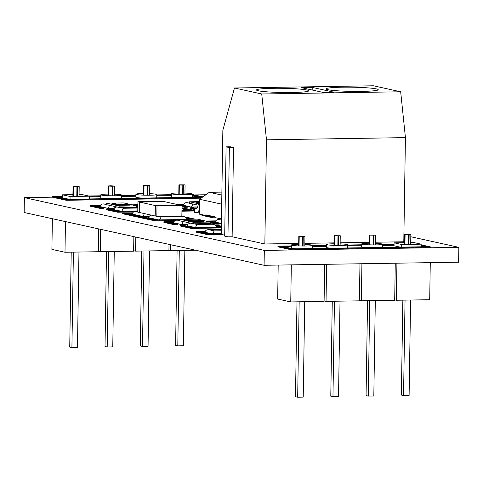 <?xml version="1.0" encoding="UTF-8"?>
<svg xmlns="http://www.w3.org/2000/svg" width="483" height="483" viewBox="0 0 483 483"><rect width="100%" height="100%" fill="white"/><g stroke="black" fill="none" stroke-linecap="round" stroke-linejoin="round"><path stroke-width="0.72" d="M136.52 205.855L136.496 207.34L119.82 207.605L106.188 204.605L106.212 203.12L119.844 206.114L136.52 205.855L130.205 204.466M123.274 202.938L106.212 203.12M119.82 207.605L119.844 206.114M198.127 205.166L189.559 203.283L189.584 201.797L198.416 203.741M199.026 201.646L189.584 201.797M210.196 222.059L210.171 223.551L193.496 223.816L179.863 220.816L179.887 219.33L193.52 222.325L210.196 222.059L203.88 220.671M196.955 219.149L179.887 219.33M193.496 223.816L193.52 222.325M89.482 198.936L89.524 196.189L81.893 194.51L79.073 194.552M70.029 199.244L70.071 196.496L89.524 196.189M69.057 199.256L62.392 197.795L62.44 194.818L70.071 196.496M72.921 194.649L62.44 194.818M333.976 243.776A10.451 0.839 0.9 0 0 333.288 243.788A10.451 0.839 0.9 0 0 326.653 244.464A10.451 0.839 0.9 0 0 337.092 245.467A10.451 0.839 0.9 0 0 347.549 244.79A10.451 0.839 0.9 0 0 340.123 243.873M347.549 244.79L347.506 247.767A10.451 0.839 -179.1 0 1 347.174 247.966M331.398 248.22A10.451 0.839 -179.1 0 1 326.605 247.435L326.653 244.464M178.801 192.971A10.451 0.839 0.9 0 0 178.04 192.983A10.451 0.839 0.9 0 0 171.411 193.659A10.451 0.839 0.9 0 0 181.843 194.661A10.451 0.839 0.9 0 0 192.306 193.985A10.451 0.839 0.9 0 0 184.947 193.067M192.306 193.985L192.258 196.961A10.451 0.839 -179.1 0 1 191.141 197.318M178.173 197.529A10.451 0.839 -179.1 0 1 171.362 196.635L171.411 193.659M108.216 194.094A10.451 0.839 0.9 0 0 107.461 194.1A10.451 0.839 0.9 0 0 100.826 194.776A10.451 0.839 0.9 0 0 111.265 195.778A10.451 0.839 0.9 0 0 121.722 195.108A10.451 0.839 0.9 0 0 114.362 194.19M121.722 195.108L121.68 198.084A10.451 0.839 -179.1 0 1 120.557 198.441M107.594 198.646A10.451 0.839 -179.1 0 1 100.778 197.752L100.826 194.776M143.505 193.532A10.451 0.839 0.9 0 0 142.521 193.544A10.451 0.839 0.9 0 0 135.886 194.22A10.451 0.839 0.9 0 0 146.325 195.223A10.451 0.839 0.9 0 0 156.782 194.552A10.451 0.839 0.9 0 0 149.658 193.641M156.782 194.552L156.74 197.523A10.451 0.839 -179.1 0 1 155.617 197.885M142.648 198.09A10.451 0.839 -179.1 0 1 135.838 197.197L135.886 194.22M369.266 243.221A10.451 0.839 0.9 0 0 368.342 243.227A10.451 0.839 0.9 0 0 361.713 243.903A10.451 0.839 0.9 0 0 372.151 244.905A10.451 0.839 0.9 0 0 382.608 244.235A10.451 0.839 0.9 0 0 375.418 243.323M382.608 244.235L382.566 247.211A10.451 0.839 -179.1 0 1 382.234 247.411M366.458 247.664A10.451 0.839 -179.1 0 1 361.664 246.879L361.713 243.903M298.681 244.338A10.451 0.839 0.9 0 0 297.993 244.344A10.451 0.839 0.9 0 0 291.364 245.02A10.451 0.839 0.9 0 0 301.797 246.022A10.451 0.839 0.9 0 0 312.26 245.352A10.451 0.839 0.9 0 0 304.827 244.428M312.26 245.352L312.211 248.328A10.451 0.839 -179.1 0 1 311.885 248.528M296.109 248.781A10.451 0.839 -179.1 0 1 291.315 247.996L291.364 245.02M421.122 246.795L421.164 244.175L413.533 242.496L410.713 242.538M401.669 247.103L401.711 244.483L421.164 244.175M400.147 247.127L394.031 245.781L394.08 242.804L401.711 244.483M404.561 242.641L394.08 242.804M342.568 87.194A26.124 2.095 -179.1 0 1 378.231 89.699A26.124 2.095 -179.1 0 1 352.077 91.384A26.124 2.095 -179.1 0 1 325.989 88.878A26.124 2.095 -179.1 0 1 342.568 87.194M312.223 87.399L334.037 92.199L322.922 92.374L301.108 87.574L312.223 87.399L312.181 90.013M273.094 88.292A26.124 2.095 -179.1 0 1 308.758 90.804A26.124 2.095 -179.1 0 1 282.603 92.488A26.124 2.095 -179.1 0 1 256.515 89.983A26.124 2.095 -179.1 0 1 273.094 88.292M226.086 146.85L230.258 146.784L233.531 147.502L229.359 147.569L226.086 146.85L224.686 236.121L227.958 236.839L229.359 147.569M233.531 147.502L232.13 236.773L227.958 236.839M52.719 197.173L24.385 197.625L264.322 250.411L458.85 247.326L410.804 236.755M404.676 235.408L403.897 235.233M205.879 194.746L194.287 194.927M224.704 235.143L221.22 234.376L222.856 130.223L234.466 87.991L261.732 93.986L400.679 91.782L405.43 137.619L266.483 139.822L261.732 93.986M405.43 137.619L403.794 241.766L375.43 242.218M369.284 242.315L340.141 242.78M333.988 242.877L304.845 243.335M298.693 243.438L264.847 243.975L232.13 236.773M400.679 91.782L373.413 85.781L234.466 87.991M264.847 243.975L266.483 139.822M24.385 197.625L24.15 212.502L264.086 265.294L458.615 262.203L458.85 247.326M264.086 265.294L264.322 250.411M192.288 195.144L201.441 197.155L68.055 199.274L56.602 196.756L62.41 196.666M171.38 195.675L156.764 195.911M135.856 196.243L121.704 196.466M100.796 196.798L89.512 196.973M62.398 197.408L59.753 197.45M89.524 196.231L100.808 196.056M121.716 195.724L135.868 195.494M156.776 195.162L171.393 194.933M198.278 197.209L192.276 195.887M201.061 198.163L66.352 200.3L66.364 199.557L202.129 197.402M66.352 200.3L52.719 197.306L52.732 196.557L66.364 199.557M171.393 194.673L156.776 194.909M135.868 195.241L121.722 195.464M100.814 195.796L88.624 195.989M62.416 196.406L52.732 196.557M202.938 196.829L192.3 194.492M179.881 219.56L156.975 219.922L126.437 213.202L132.481 213.106M132.251 213.854L129.589 213.897M188.956 219.185L187.126 218.781M186.577 217.911L192.119 219.131M175.063 220.634L155.272 220.948L155.285 220.206L179.881 219.819M155.272 220.948L122.555 213.752L122.567 213.009L155.285 220.206M132.638 212.846L122.567 213.009M194.897 219.089L185.061 216.927M221.238 233.374L209.024 233.567L200.3 231.647L205.142 231.568M205.003 232.317L203.452 232.341M221.22 234.376L207.328 234.593L207.34 233.85L221.232 233.633M207.328 234.593L196.418 232.196L196.43 231.454L207.34 233.85M205.257 231.315L196.43 231.454M212.629 221.908L215.352 221.86M210.183 222.772L216.499 224.16L219.282 224.118L219.294 223.369L209.477 221.214L215.587 221.117M216.499 224.16L216.511 223.418L219.294 223.369M205.607 221.051L216.511 223.418M215.75 220.858L205.607 221.015M221.323 227.94L191.177 228.423L180.268 226.02L180.28 225.277L191.19 227.674L221.335 227.197M191.177 228.423L191.19 227.674M221.335 226.938L192.874 227.39L183.063 225.235L180.28 225.277M218.89 226.98L216.143 226.376M215.587 225.507L221.341 226.775M221.353 226.116L214.561 224.734M137.776 210.902L119.259 211.198L109.442 209.036L106.665 209.079L106.652 209.827L117.556 212.224L117.568 211.482L137.77 211.162M106.665 209.079L117.568 211.482M117.556 212.224L133.622 211.971M183.594 208.638L190.121 210.069L181.94 210.202M184.15 209.501L186.957 210.123M181.928 211.204L193.979 211.011L193.991 210.268L182.592 207.877M181.94 210.455L193.991 210.268M196.714 208.571L192.814 207.714L190.036 207.756L190.024 208.499L194.613 209.513M190.036 207.756L194.679 208.777M180.696 205.046L183.353 205.003M181.994 206.736L184.566 207.304L187.35 207.255L187.362 206.513L177.545 204.351L183.588 204.255M184.566 207.304L184.578 206.555L187.362 206.513M182.006 205.993L184.578 206.555M183.745 203.995L175.631 204.128M137.86 205.456L135.862 205.015L137.866 204.985M136.508 206.561L137.836 206.851M131.992 204.858L137.848 206.108M137.872 204.726L131.992 204.822M97.325 206.368L99.987 206.326M100.379 205.323L90.303 205.48L90.291 206.223L101.201 208.626L103.978 208.578L103.99 207.835L94.173 205.68L100.222 205.583M101.201 208.626L101.213 207.883L103.99 207.835M90.303 205.48L101.213 207.883M170.946 222.566L173.663 222.524M174.061 221.516L163.924 221.679L163.912 222.421L174.816 224.818L177.593 224.776L177.605 224.034L167.794 221.872L173.904 221.775M174.816 224.818L174.828 224.076L177.605 224.034M163.924 221.679L174.828 224.076M214.555 216.758L205.83 214.838M221.462 218.938L215.635 217.742L212.858 217.785L212.87 217.042L201.96 214.645L201.948 215.388L212.858 217.785M421.146 245.491L426.658 246.704L293.266 248.823L281.812 246.306L291.346 246.155M394.037 245.267L382.59 245.449M361.682 245.781L347.531 246.004M326.623 246.336L312.241 246.565M291.334 246.898L284.97 247M312.253 245.823L326.635 245.593M347.543 245.261L361.695 245.038M382.602 244.706L394.05 244.525M423.494 246.759L421.134 246.239M430.528 246.904L430.516 247.646L291.569 249.85L291.575 249.107L430.528 246.904L421.158 244.839M291.569 249.85L277.93 246.849L277.942 246.107L291.575 249.107M394.056 244.265L382.608 244.446M361.701 244.778L347.549 245.002M326.641 245.334L312.253 245.563M291.346 245.895L277.942 246.107M180.6 215.967L184.446 216.746L187.247 219.21M183.655 216.638L161.147 216.994L159.505 219.88M151.264 215.116L149.35 216.04L148.589 217.694L158.611 219.898M157.977 219.91L148.589 217.694M209.616 223.557L214.681 224.794L215.81 225.778L216.293 227.022M212.671 224.233L197.106 224.48L195.464 227.354M190.429 223.14L188.189 223.985L187.277 225.772L194.51 227.366M193.882 227.378L187.277 225.772M116.753 206.929L114.513 207.775L113.602 209.568A2.838 2.632 102.4 0 0 113.879 209.646L120.822 211.174M113.602 209.568L120.895 211.168M137.818 208.04L123.431 208.27L121.788 211.156M181.982 207.612L184.301 210.165M197.789 206.531L196.973 208.27M221.274 230.771L214.289 230.88L212.671 233.512M214.289 230.88L208.408 229.648C206.344 229.823 205.209 230.705 205.003 232.299L210.66 233.543M210.027 233.549L205.003 232.299M192.916 204.019L191.516 207.044L197.414 206.947M189.559 203.15L186.74 202.594C184.681 202.769 183.546 203.651 183.341 205.245L191.516 207.189L183.341 205.245M197.312 207.098L191.516 207.189M106.188 204.478L103.374 203.917C101.309 204.092 100.174 204.973 99.969 206.567L108.15 208.366L114.042 208.27M109.55 205.347L108.15 208.517L99.969 206.567M113.946 208.421L108.15 208.517M221.443 220L218.733 219.469C216.668 219.638 215.539 220.52 215.333 222.114L221.395 223.448M221.389 223.599L215.333 222.114M179.869 220.683L177.05 220.127C174.985 220.302 173.85 221.184 173.645 222.778L181.825 224.577L187.724 224.48M183.226 221.552L181.825 224.722L173.645 222.778M187.621 224.631L181.825 224.722M137.758 211.85L135.638 211.445C133.574 211.62 132.439 212.502 132.233 214.096L143.137 216.493L149.036 216.396M144.326 213.589L143.137 216.644L132.233 214.096M148.933 216.547L143.137 216.644M199.364 208.698L199.274 209.139A7.462 2.729 89.1 0 1 196.992 212.792A7.462 2.729 89.1 0 1 196.756 212.768L194.571 212.291L194.625 208.777L195.573 208.988A7.462 2.729 -90.9 0 0 195.808 209.012A7.462 2.729 -90.9 0 0 198.09 205.36L198.453 203.566A7.462 2.729 89.1 0 1 199.485 200.777M196.509 208.753L194.625 208.777M201.96 214.736L199.274 214.144L199.509 199.262L221.323 204.061L221.703 203.657M221.087 218.944L221.323 204.061M221.836 195.072L209.302 192.312L199.509 199.262M209.302 192.312L221.884 192.113M198.555 203.114L195.905 202.528L195.917 201.785L198.748 202.407M198.984 201.737L195.917 201.785M203.88 220.58L203.868 221.329L192.753 221.504L186.209 220.061L186.221 219.318L192.765 220.761L203.88 220.58L197.342 219.143L186.221 219.318M192.753 221.504L192.765 220.761M130.205 204.375L130.193 205.118L119.078 205.293L112.533 203.856L112.545 203.108L119.09 204.55L130.205 204.375L123.66 202.932L112.545 203.108M119.078 205.293L119.09 204.55M182.019 205.529L181.856 215.943L156.842 216.342L155.206 215.986L155.369 205.571L157.005 205.927L182.019 205.529L180.382 205.172L155.369 205.571L139.557 202.087L164.564 201.695L162.928 201.333L137.921 201.731L139.557 202.087L164.564 201.695L180.382 205.172L155.369 205.571L155.206 215.986L139.394 212.502L139.557 202.087L139.394 212.502L137.758 212.146L137.921 201.731M156.842 216.342L157.005 205.927M71.218 252.156L69.727 347.066L71.913 347.549L73.41 252.126M78.971 252.035L77.467 347.458L71.913 347.549M184.844 250.357L183.347 345.78L177.792 345.864L175.607 345.387L177.098 250.478M179.29 250.442L177.792 345.864M141.809 251.039L140.318 345.949L142.497 346.426L143.994 251.003M149.555 250.912L148.058 346.341L142.497 346.426M106.514 251.601L105.022 346.51L107.202 346.987L108.705 251.565M114.26 251.474L112.762 346.897L107.202 346.987M147.375 195.235L147.52 185.701L144.037 185.52L143.886 195.162M147.52 185.701L148.076 185.689L147.931 195.241M143.668 195.156L143.638 185.394L149.38 185.387L148.076 185.689M76.785 196.388L76.936 186.818L73.452 186.643L73.301 196.448M76.936 186.818L77.491 186.812L77.34 196.382M73.078 196.448L73.048 186.51L78.795 186.504L77.491 186.812M108.379 195.7L108.343 185.955L110.601 185.768L114.489 186.076L112.787 186.251L112.636 195.796M112.08 195.79L112.231 186.257L112.787 186.251M112.231 186.257L108.747 186.082L108.597 195.712M182.665 194.667L182.816 185.14L179.332 184.965L179.181 194.589M182.816 185.14L183.371 185.128L183.22 194.673M178.964 194.583L178.927 184.832L184.675 184.826L183.371 185.128M100.633 229.328L100.283 251.697L98.345 251.269M133.857 236.64L133.628 251.166L100.283 251.697M170.68 244.742L170.59 250.58L168.929 250.218M195.434 250.188L170.59 250.58M135.795 237.068L135.572 251.136L133.634 250.713M169.02 244.374L168.923 250.605L135.572 251.136M52.381 218.714L51.898 249.379L64.988 252.259L65.471 221.594M98.695 228.906L98.339 251.728L64.988 252.259M332.274 301.265L330.783 396.175L332.962 396.658L338.523 396.567L340.02 301.144M334.465 301.235L332.962 396.658M296.979 301.827L295.487 396.736L297.673 397.219L303.227 397.129L304.725 301.706M299.17 301.79L297.673 397.219M410.604 300.021L409.107 395.45L403.546 395.535L401.367 395.058L402.858 300.148M405.05 300.112L403.546 395.535M367.569 300.71L366.078 395.619L368.257 396.096L373.812 396.006L375.315 300.583M369.755 300.674L368.257 396.096M369.58 235.143L375.545 235.185L369.58 235.143L369.429 244.839M406.952 234.321L410.834 234.623L405.092 234.629L406.952 234.321M334.29 235.704L340.249 235.746L334.29 235.704L334.133 245.382M298.995 236.265L304.954 236.308L298.995 236.265L298.844 245.944M326.623 264.298L326.043 301.368L359.388 300.837L359.974 263.766M324.105 300.939L326.043 301.368M278.196 265.064L277.659 299.049L290.748 301.929L324.093 301.398L324.679 264.328M291.327 264.859L290.748 301.929M361.918 263.736L361.332 300.806L394.683 300.275L395.263 263.211M359.394 300.378L361.332 300.806M394.689 299.883L396.35 300.251L429.695 299.72L430.281 262.655M396.929 263.181L396.35 300.251M161.147 216.994L158.092 216.324M197.106 224.48L194.051 223.804M135.94 207.352L137.824 207.762M123.431 208.27L120.376 207.593M208.728 229.654L221.299 229.455L208.408 229.648M187.06 202.6L186.74 202.594M103.688 203.923L103.374 203.917M219.053 219.475L218.733 219.469M177.364 220.133L177.05 220.127M135.952 211.451L137.77 211.421M196.044 208.982L195.573 208.988M369.797 235.191L369.646 244.845M373.836 235.36L373.685 244.923M373.13 244.917L373.281 235.366M404.718 244.44L404.875 234.581M405.092 234.629L404.941 244.434M408.425 244.38L408.576 234.81M409.131 234.798L408.98 244.368M334.508 235.752L334.357 245.394M338.547 235.921L338.396 245.479M337.84 245.473L337.991 235.927M299.212 236.314L299.062 245.95M303.252 236.483L303.101 246.04M302.545 246.034L302.696 236.489M184.446 216.746L180.89 215.961M213.456 224.335L209.9 223.557M137.824 207.696L136.224 207.346M137.77 211.415L135.638 211.445M199.298 212.755L196.992 212.792M149.633 195.235L149.784 185.514M143.481 195.15L143.638 185.394M79.043 196.352L79.2 186.637M72.891 196.454L73.048 186.51M114.338 195.79L114.489 186.076M108.192 195.693L108.343 185.955M184.923 194.673L185.074 184.959M178.776 194.577L178.927 184.832M369.241 244.827L369.392 235.064M375.388 244.917L375.545 235.185M404.531 244.44L404.688 234.503M410.683 244.344L410.834 234.623M333.946 245.376L334.103 235.619M340.098 245.479L340.249 235.746M298.657 245.938L298.808 236.181M304.803 246.034L304.954 236.308"/></g></svg>
